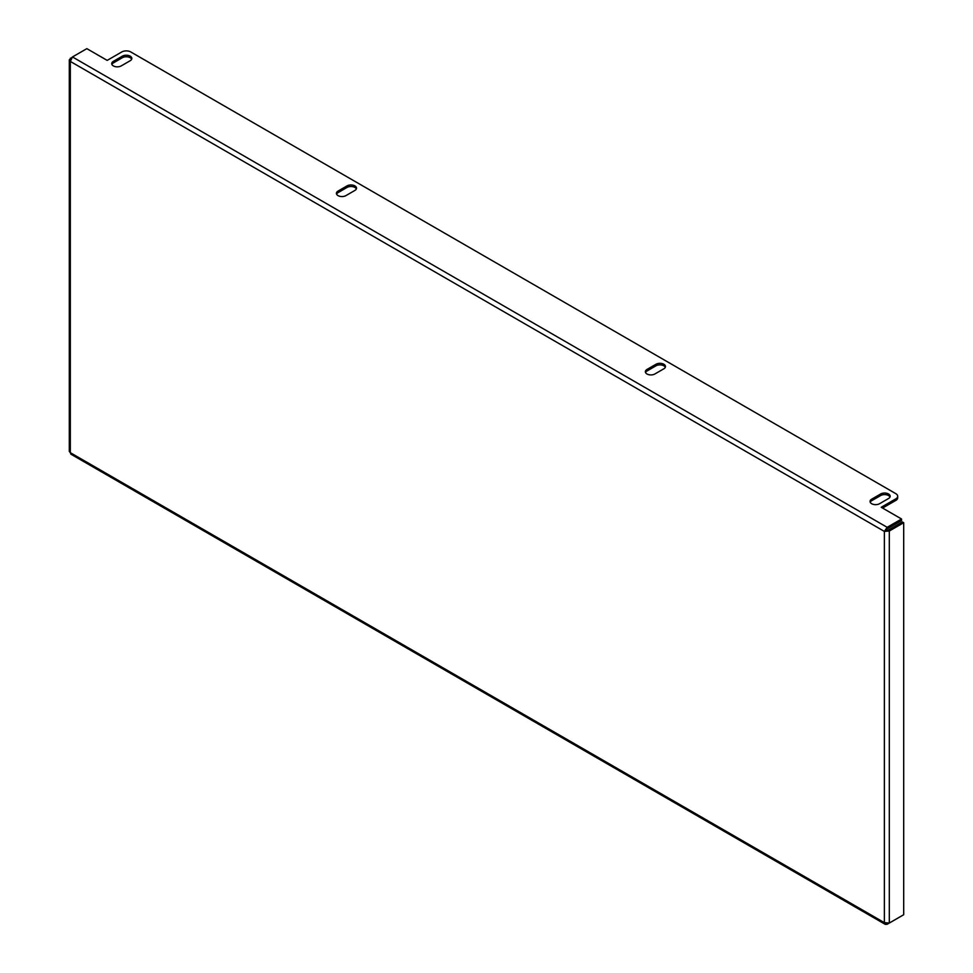 <?xml version="1.0" encoding="UTF-8"?>
<svg xmlns="http://www.w3.org/2000/svg" width="973" height="973" viewBox="0 0 973 973"><rect width="100%" height="100%" fill="white"/><g stroke="black" fill="none" stroke-linecap="round" stroke-linejoin="round"><path stroke-width="1.46" d="M646.984 373.985A5.558 3.211 0 0 0 654.853 373.985L663.841 368.803A5.558 3.211 0 0 0 665.471 366.529A5.558 3.211 0 0 0 662.041 363.561A5.558 3.211 0 0 0 655.972 364.255L646.984 369.448A5.558 3.211 0 0 0 645.367 371.722A5.558 3.211 0 0 0 646.984 373.985M338.045 195.622A5.558 3.211 0 0 0 345.914 195.622L354.89 190.428A5.558 3.211 0 0 0 356.519 188.166A5.558 3.211 0 0 0 353.09 185.198A5.558 3.211 0 0 0 347.033 185.892L338.045 191.085A5.558 3.211 0 0 0 336.415 193.347A5.558 3.211 0 0 0 338.045 195.622M871.674 503.71A5.558 3.211 0 0 0 879.543 503.71L888.531 498.517A5.558 3.211 0 0 0 890.161 496.254A5.558 3.211 0 0 0 886.719 493.287A5.558 3.211 0 0 0 880.662 493.98L871.674 499.173A5.558 3.211 0 0 0 870.044 501.436A5.558 3.211 0 0 0 871.674 503.71M113.355 65.896A5.558 3.211 0 0 0 121.224 65.896L130.212 60.715A5.558 3.211 0 0 0 131.842 58.441A5.558 3.211 0 0 0 128.4 55.473A5.558 3.211 0 0 0 122.343 56.166L113.355 61.36A5.558 3.211 0 0 0 111.725 63.634A5.558 3.211 0 0 0 113.355 65.896M885.722 530.626L887.169 528.874L887.169 527.317L884.372 531.404L889.31 531.027L887.972 530.249L884.372 531.404L70.324 61.421L72.476 56.957L69.302 59.803L70.324 61.421L70.324 452.676L69.302 451.436L69.302 59.803M889.31 923.036L889.31 531.027L903.698 522.72L903.698 914.729L889.31 923.036L884.372 922.659L885.26 924.35L887.169 924.277L887.169 923.45M903.698 522.72L902.348 521.942L887.972 530.249M71.041 58.599L70.324 58.185M895.829 493.664L130.771 51.958A6.361 3.673 -0 0 0 121.783 51.958L107.176 60.387L86.852 48.65L72.476 56.957L887.169 527.317L901.557 519.01L881.222 507.274L895.829 498.845A6.361 3.673 -0 0 0 897.69 496.254A6.361 3.673 -0 0 0 895.829 493.664M645.525 372.501A5.558 3.211 180 0 1 646.984 371.005L655.972 365.812A5.558 3.211 180 0 1 661.397 364.997A5.558 3.211 180 0 1 665.301 367.308M336.585 194.126A5.558 3.211 180 0 1 338.045 192.642L347.033 187.448A5.558 3.211 180 0 1 352.445 186.621A5.558 3.211 180 0 1 356.361 188.944M870.215 502.214A5.558 3.211 180 0 1 871.674 500.73L880.662 495.537A5.558 3.211 180 0 1 886.087 494.71A5.558 3.211 180 0 1 889.991 497.033M111.895 64.413A5.558 3.211 180 0 1 113.355 62.917L122.343 57.723A5.558 3.211 180 0 1 127.755 56.896A5.558 3.211 180 0 1 131.671 59.219M897.69 496.254L897.69 497.811A6.361 3.673 180 0 1 895.829 500.402L895.829 498.845M882.572 508.052L895.829 500.402M887.169 528.874L901.557 520.567L901.557 519.01M885.26 924.35L70.883 454.172L70.324 452.676L884.372 922.659L884.372 531.404M901.557 915.97L887.169 924.277M122.343 57.723L122.343 56.166M113.355 62.917L113.355 61.36M880.662 495.537L880.662 493.98M871.674 500.73L871.674 499.173M338.045 192.642L338.045 191.085M347.033 187.448L347.033 185.892M646.984 371.005L646.984 369.448M655.972 365.812L655.972 364.255"/></g></svg>

